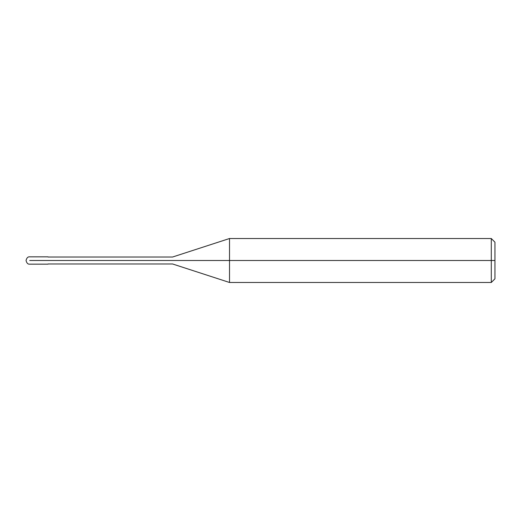 <?xml version="1.0" encoding="UTF-8"?>
<svg xmlns="http://www.w3.org/2000/svg" width="521" height="521" viewBox="0 0 521 521"><rect width="100%" height="100%" fill="white"/><g stroke="black" fill="none" stroke-linecap="round" stroke-linejoin="round"><path stroke-width="0.78" d="M48.03 260.5C48.03 265.222 48.03 265.222 48.03 260.5C48.03 255.778 48.03 255.778 48.03 260.5L29.71 260.5C29.71 255.778 29.71 255.778 29.71 260.5C29.71 255.778 29.71 255.778 29.71 260.5C29.71 265.222 29.71 265.222 29.71 260.5C29.71 265.222 29.71 265.222 29.71 260.5L48.03 260.5C48.03 255.778 48.03 255.778 48.03 260.5C48.03 265.222 48.03 265.222 48.03 260.5L172.581 260.5C172.581 256.013 172.581 256.013 172.581 260.5L48.03 260.5M494.95 260.5L494.95 278.813L494.95 242.187L494.95 260.5L491.29 260.5L491.29 238.52L491.29 260.5L229.52 260.5L229.52 238.52L229.52 260.5L172.581 260.5C172.581 256.013 172.581 256.013 172.581 260.5C172.581 264.987 172.581 264.987 172.581 260.5C172.581 264.987 172.581 264.987 172.581 260.5L229.52 260.5L229.52 238.52L229.52 282.48L229.52 260.5L229.52 282.48L229.52 260.5L491.29 260.5L491.29 238.52L491.29 282.48L491.29 260.5L491.29 282.48L491.29 260.5L494.95 260.5L494.95 278.813L494.95 260.5M48.03 256.84L29.71 256.84C27.932 256.638 26.714 257.862 26.05 260.5C26.714 263.138 27.932 264.362 29.71 264.16L48.03 264.16M48.03 257.022L172.581 257.022L229.52 238.52L491.29 238.52L494.95 242.187M48.03 263.978L172.581 263.978L229.52 282.48L491.29 282.48L494.95 278.813"/></g></svg>
